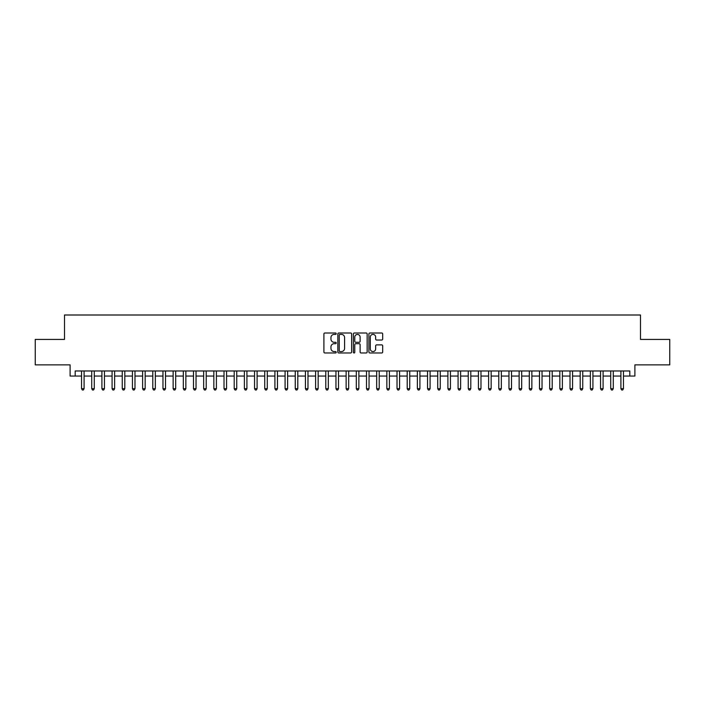 <?xml version="1.0" encoding="UTF-8"?>
<svg xmlns="http://www.w3.org/2000/svg" width="705" height="705" viewBox="0 0 705 705"><rect width="100%" height="100%" fill="white"/><g stroke="black" fill="none" stroke-linecap="round" stroke-linejoin="round"><path stroke-width="1.06" d="M336.214 333.694A0.696 0.696 0 0 0 335.518 332.998L324.908 332.998A0.996 0.996 0 0 0 323.903 333.994L323.903 351.971A0.996 0.996 0 0 0 324.908 352.976L335.518 352.976A0.696 0.696 0 0 0 336.214 352.271A0.696 0.696 0 0 0 335.518 351.575L334.144 351.575A3.199 3.199 0 0 1 330.953 348.376L330.953 346.878A3.199 3.199 0 0 1 334.144 343.688L335.518 343.688A0.696 0.696 0 0 0 336.214 342.982A0.696 0.696 0 0 0 335.518 342.286L334.144 342.286A3.199 3.199 0 0 1 330.953 339.087L330.953 337.589A3.199 3.199 0 0 1 334.144 334.39L335.518 334.39A0.696 0.696 0 0 0 336.214 333.694M381.696 340.039A0.996 0.996 0 0 0 382.692 339.043L382.692 333.994A0.996 0.996 0 0 0 381.696 332.998L369.905 332.998A0.996 0.996 0 0 0 368.909 333.994L368.909 351.971A0.996 0.996 0 0 0 369.905 352.976L381.696 352.976A0.996 0.996 0 0 0 382.692 351.971L382.692 345.882A0.996 0.996 0 0 0 381.696 344.886L376.646 344.886A0.996 0.996 0 0 0 375.65 345.882L375.65 348.904A2.67 2.67 0 0 1 372.98 351.575A2.67 2.67 0 0 1 370.301 348.904L370.301 337.069A2.67 2.67 0 0 1 372.98 334.39A2.67 2.67 0 0 1 375.65 337.069L375.65 339.043A0.996 0.996 0 0 0 376.646 340.039L381.696 340.039M75.188 376.056L75.188 370.971L629.812 370.971L629.812 376.056L634.897 376.056L634.897 364.864L669.75 364.864L669.75 339.422L640.492 339.422L640.492 315.003L64.508 315.003L64.508 339.422L35.25 339.422L35.25 364.864L70.103 364.864L70.103 376.056L81.551 376.056M351.628 333.994A0.996 0.996 0 0 0 350.623 332.998L338.841 332.998A0.996 0.996 0 0 0 337.845 333.994L337.845 351.971A0.996 0.996 0 0 0 338.841 352.976L350.623 352.976A0.996 0.996 0 0 0 351.628 351.971L351.628 333.994M354.377 332.998L366.159 332.998A0.996 0.996 0 0 1 367.155 333.994L367.155 351.971A0.996 0.996 0 0 1 366.159 352.976L361.119 352.976A0.996 0.996 0 0 1 360.114 351.971L360.114 344.683A0.996 0.996 0 0 0 359.118 343.688L355.769 343.688A0.996 0.996 0 0 0 354.774 344.683L354.774 352.271A0.696 0.696 0 0 1 354.077 352.976A0.696 0.696 0 0 1 353.372 352.271L353.372 333.994A0.996 0.996 0 0 1 354.377 332.998M84.098 376.056L91.729 376.056M94.276 376.056L101.908 376.056M104.446 376.056L112.086 376.056M114.624 376.056L122.256 376.056M124.803 376.056L132.434 376.056M134.981 376.056L142.613 376.056M145.16 376.056L152.791 376.056M155.329 376.056L162.961 376.056M165.508 376.056L173.139 376.056M175.686 376.056L183.318 376.056M185.864 376.056L193.496 376.056M196.034 376.056L203.666 376.056M206.213 376.056L213.844 376.056M216.391 376.056L224.023 376.056M226.569 376.056L234.201 376.056M236.739 376.056L244.379 376.056M246.917 376.056L254.549 376.056M257.096 376.056L264.727 376.056M267.274 376.056L274.906 376.056M277.453 376.056L285.084 376.056M287.622 376.056L295.254 376.056M297.801 376.056L305.432 376.056M307.979 376.056L315.611 376.056M318.158 376.056L325.789 376.056M328.327 376.056L335.959 376.056M338.506 376.056L346.137 376.056M348.684 376.056L356.316 376.056M358.863 376.056L366.494 376.056M369.041 376.056L376.673 376.056M379.211 376.056L386.842 376.056M389.389 376.056L397.021 376.056M399.568 376.056L407.199 376.056M409.746 376.056L417.378 376.056M419.916 376.056L427.547 376.056M430.094 376.056L437.726 376.056M440.273 376.056L447.904 376.056M450.451 376.056L458.083 376.056M460.621 376.056L468.261 376.056M470.799 376.056L478.431 376.056M480.977 376.056L488.609 376.056M491.156 376.056L498.787 376.056M501.334 376.056L508.966 376.056M511.504 376.056L519.136 376.056M521.682 376.056L529.314 376.056M531.861 376.056L539.492 376.056M542.039 376.056L549.671 376.056M552.209 376.056L559.84 376.056M562.387 376.056L570.019 376.056M572.566 376.056L580.197 376.056M582.744 376.056L590.376 376.056M592.914 376.056L600.554 376.056M603.092 376.056L610.724 376.056M613.271 376.056L620.902 376.056M623.449 376.056L629.812 376.056M339.942 334.39A0.696 0.696 0 0 0 339.237 335.095L339.237 350.879A0.696 0.696 0 0 0 339.942 351.575L341.387 351.575A3.199 3.199 0 0 0 344.586 348.376L344.586 337.589A3.199 3.199 0 0 0 341.387 334.39L339.942 334.39M360.114 337.113A2.67 2.67 0 0 0 357.444 334.443A2.67 2.67 0 0 0 354.774 337.113L354.774 341.29A0.996 0.996 0 0 0 355.769 342.286L359.118 342.286A0.996 0.996 0 0 0 360.114 341.29L360.114 337.113M84.098 370.971L84.098 388.675L81.551 388.675L81.551 370.971M84.098 388.675L83.331 389.997L82.318 389.997L81.551 388.675M94.276 370.971L94.276 388.675L91.729 388.675L91.729 370.971M94.276 388.675L93.509 389.997L92.496 389.997L91.729 388.675M104.446 370.971L104.446 388.675L101.908 388.675L101.908 370.971M104.446 388.675L103.688 389.997L102.666 389.997L101.908 388.675M114.624 370.971L114.624 388.675L112.086 388.675L112.086 370.971M114.624 388.675L113.866 389.997L112.844 389.997L112.086 388.675M124.803 370.971L124.803 388.675L122.256 388.675L122.256 370.971M124.803 388.675L124.036 389.997L123.022 389.997L122.256 388.675M134.981 370.971L134.981 388.675L132.434 388.675L132.434 370.971M134.981 388.675L134.214 389.997L133.201 389.997L132.434 388.675M145.16 370.971L145.16 388.675L142.613 388.675L142.613 370.971M145.16 388.675L144.393 389.997L143.371 389.997L142.613 388.675M155.329 370.971L155.329 388.675L152.791 388.675L152.791 370.971M155.329 388.675L154.571 389.997L153.549 389.997L152.791 388.675M165.508 370.971L165.508 388.675L162.961 388.675L162.961 370.971M165.508 388.675L164.741 389.997L163.727 389.997L162.961 388.675M175.686 370.971L175.686 388.675L173.139 388.675L173.139 370.971M175.686 388.675L174.919 389.997L173.906 389.997L173.139 388.675M185.864 370.971L185.864 388.675L183.318 388.675L183.318 370.971M185.864 388.675L185.098 389.997L184.084 389.997L183.318 388.675M196.034 370.971L196.034 388.675L193.496 388.675L193.496 370.971M196.034 388.675L195.276 389.997L194.254 389.997L193.496 388.675M206.213 370.971L206.213 388.675L203.666 388.675L203.666 370.971M206.213 388.675L205.455 389.997L204.432 389.997L203.666 388.675M216.391 370.971L216.391 388.675L213.844 388.675L213.844 370.971M216.391 388.675L215.624 389.997L214.611 389.997L213.844 388.675M226.569 370.971L226.569 388.675L224.023 388.675L224.023 370.971M226.569 388.675L225.803 389.997L224.789 389.997L224.023 388.675M236.739 370.971L236.739 388.675L234.201 388.675L234.201 370.971M236.739 388.675L235.981 389.997L234.959 389.997L234.201 388.675M246.917 370.971L246.917 388.675L244.379 388.675L244.379 370.971M246.917 388.675L246.16 389.997L245.137 389.997L244.379 388.675M257.096 370.971L257.096 388.675L254.549 388.675L254.549 370.971M257.096 388.675L256.329 389.997L255.316 389.997L254.549 388.675M267.274 370.971L267.274 388.675L264.727 388.675L264.727 370.971M267.274 388.675L266.508 389.997L265.494 389.997L264.727 388.675M277.453 370.971L277.453 388.675L274.906 388.675L274.906 370.971M277.453 388.675L276.686 389.997L275.664 389.997L274.906 388.675M287.622 370.971L287.622 388.675L285.084 388.675L285.084 370.971M287.622 388.675L286.864 389.997L285.842 389.997L285.084 388.675M297.801 370.971L297.801 388.675L295.254 388.675L295.254 370.971M297.801 388.675L297.034 389.997L296.021 389.997L295.254 388.675M307.979 370.971L307.979 388.675L305.432 388.675L305.432 370.971M307.979 388.675L307.213 389.997L306.199 389.997L305.432 388.675M318.158 370.971L318.158 388.675L315.611 388.675L315.611 370.971M318.158 388.675L317.391 389.997L316.378 389.997L315.611 388.675M328.327 370.971L328.327 388.675L325.789 388.675L325.789 370.971M328.327 388.675L327.569 389.997L326.547 389.997L325.789 388.675M338.506 370.971L338.506 388.675L335.959 388.675L335.959 370.971M338.506 388.675L337.748 389.997L336.726 389.997L335.959 388.675M348.684 370.971L348.684 388.675L346.137 388.675L346.137 370.971M348.684 388.675L347.918 389.997L346.904 389.997L346.137 388.675M358.863 370.971L358.863 388.675L356.316 388.675L356.316 370.971M358.863 388.675L358.096 389.997L357.082 389.997L356.316 388.675M369.041 370.971L369.041 388.675L366.494 388.675L366.494 370.971M369.041 388.675L368.274 389.997L367.252 389.997L366.494 388.675M379.211 370.971L379.211 388.675L376.673 388.675L376.673 370.971M379.211 388.675L378.453 389.997L377.431 389.997L376.673 388.675M389.389 370.971L389.389 388.675L386.842 388.675L386.842 370.971M389.389 388.675L388.622 389.997L387.609 389.997L386.842 388.675M399.568 370.971L399.568 388.675L397.021 388.675L397.021 370.971M399.568 388.675L398.801 389.997L397.787 389.997L397.021 388.675M409.746 370.971L409.746 388.675L407.199 388.675L407.199 370.971M409.746 388.675L408.979 389.997L407.966 389.997L407.199 388.675M419.916 370.971L419.916 388.675L417.378 388.675L417.378 370.971M419.916 388.675L419.158 389.997L418.135 389.997L417.378 388.675M430.094 370.971L430.094 388.675L427.547 388.675L427.547 370.971M430.094 388.675L429.336 389.997L428.314 389.997L427.547 388.675M440.273 370.971L440.273 388.675L437.726 388.675L437.726 370.971M440.273 388.675L439.506 389.997L438.492 389.997L437.726 388.675M450.451 370.971L450.451 388.675L447.904 388.675L447.904 370.971M450.451 388.675L449.684 389.997L448.671 389.997L447.904 388.675M460.621 370.971L460.621 388.675L458.083 388.675L458.083 370.971M460.621 388.675L459.863 389.997L458.84 389.997L458.083 388.675M470.799 370.971L470.799 388.675L468.261 388.675L468.261 370.971M470.799 388.675L470.041 389.997L469.019 389.997L468.261 388.675M480.977 370.971L480.977 388.675L478.431 388.675L478.431 370.971M480.977 388.675L480.211 389.997L479.197 389.997L478.431 388.675M491.156 370.971L491.156 388.675L488.609 388.675L488.609 370.971M491.156 388.675L490.389 389.997L489.376 389.997L488.609 388.675M501.334 370.971L501.334 388.675L498.787 388.675L498.787 370.971M501.334 388.675L500.568 389.997L499.545 389.997L498.787 388.675M511.504 370.971L511.504 388.675L508.966 388.675L508.966 370.971M511.504 388.675L510.746 389.997L509.724 389.997L508.966 388.675M521.682 370.971L521.682 388.675L519.136 388.675L519.136 370.971M521.682 388.675L520.916 389.997L519.902 389.997L519.136 388.675M531.861 370.971L531.861 388.675L529.314 388.675L529.314 370.971M531.861 388.675L531.094 389.997L530.081 389.997L529.314 388.675M542.039 370.971L542.039 388.675L539.492 388.675L539.492 370.971M542.039 388.675L541.273 389.997L540.259 389.997L539.492 388.675M552.209 370.971L552.209 388.675L549.671 388.675L549.671 370.971M552.209 388.675L551.451 389.997L550.429 389.997L549.671 388.675M562.387 370.971L562.387 388.675L559.84 388.675L559.84 370.971M562.387 388.675L561.629 389.997L560.607 389.997L559.84 388.675M572.566 370.971L572.566 388.675L570.019 388.675L570.019 370.971M572.566 388.675L571.799 389.997L570.786 389.997L570.019 388.675M582.744 370.971L582.744 388.675L580.197 388.675L580.197 370.971M582.744 388.675L581.977 389.997L580.964 389.997L580.197 388.675M592.914 370.971L592.914 388.675L590.376 388.675L590.376 370.971M592.914 388.675L592.156 389.997L591.134 389.997L590.376 388.675M603.092 370.971L603.092 388.675L600.554 388.675L600.554 370.971M603.092 388.675L602.334 389.997L601.312 389.997L600.554 388.675M613.271 370.971L613.271 388.675L610.724 388.675L610.724 370.971M613.271 388.675L612.504 389.997L611.491 389.997L610.724 388.675M623.449 370.971L623.449 388.675L620.902 388.675L620.902 370.971M623.449 388.675L622.682 389.997L621.669 389.997L620.902 388.675"/></g></svg>
